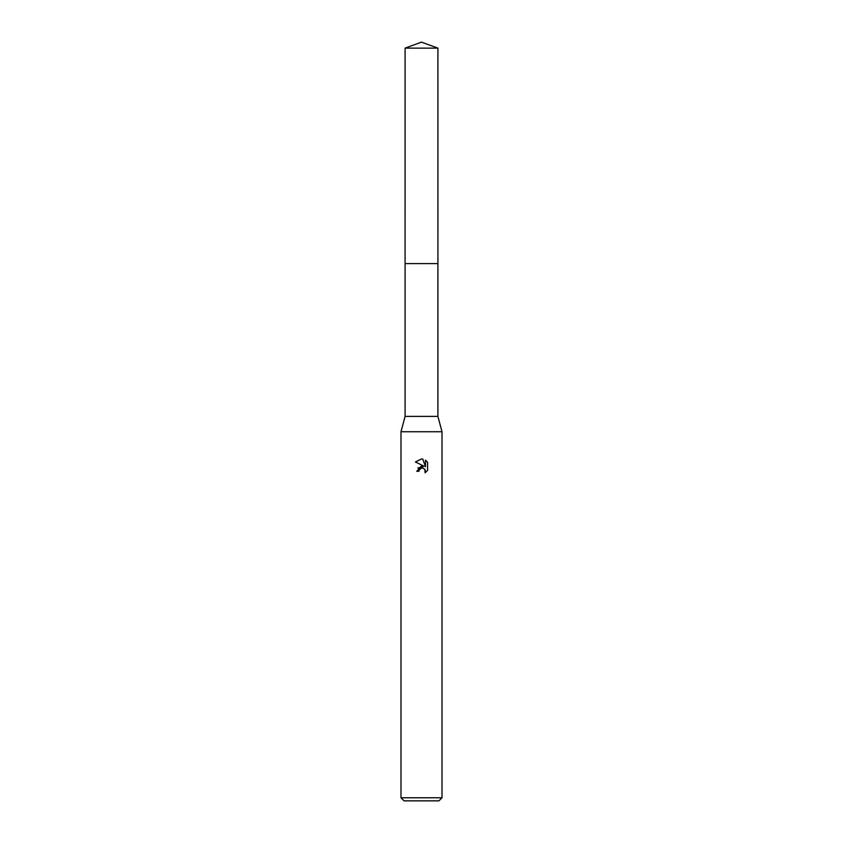 <?xml version="1.0" encoding="UTF-8"?>
<svg xmlns="http://www.w3.org/2000/svg" width="843" height="843" viewBox="0 0 843 843"><rect width="100%" height="100%" fill="white"/><g stroke="black" fill="none" stroke-linecap="round" stroke-linejoin="round"><path stroke-width="1.26" d="M437.907 416.379L405.093 416.379L405.093 263.606L437.907 263.606L437.907 416.379L442.006 431.753L442.006 797.773L400.994 797.773L404.071 800.85L438.929 800.85L442.006 797.773M405.093 416.379L400.994 431.753L442.006 431.753M421.5 468.097L419.287 469.836L418.939 471.321L416.779 471.321L421.5 465.926L424.113 466.242L415.409 461.953L421.5 458.95L422.817 459.098L425.483 466.748L425.483 460.194L427.591 462.333L427.591 470.415L425.146 472.765L425.241 470.046L423.471 468.276L421.5 468.097L422.807 468.076M418.939 471.321L419.161 470.12M424.767 469.245L425.146 472.765L427.591 470.415M424.113 466.242L417.854 468.055M419.287 469.836L421.321 468.15M427.591 462.333L425.483 460.194M422.817 459.098L421.648 458.961M421.553 458.95L415.409 461.953M421.5 42.15L437.907 48.125L437.917 263.606L405.083 263.606L405.093 48.125L421.5 42.15M405.093 48.125L437.907 48.125M400.994 431.753L400.994 797.773"/></g></svg>
